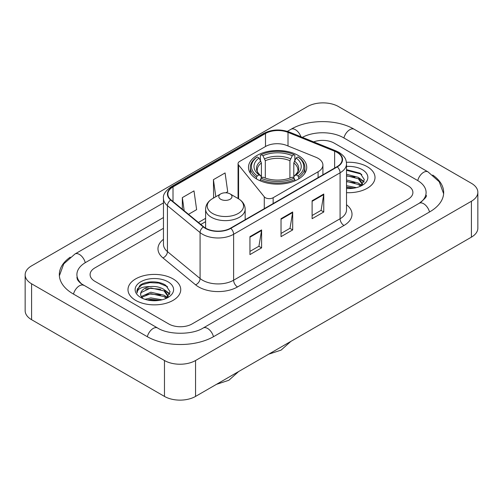 <?xml version="1.0" encoding="UTF-8"?>
<svg xmlns="http://www.w3.org/2000/svg" width="503" height="503" viewBox="0 0 503 503"><rect width="100%" height="100%" fill="white"/><g stroke="black" fill="none" stroke-linecap="round" stroke-linejoin="round"><path stroke-width="0.75" d="M318.085 158.319A16.486 9.519 0 0 0 315.884 157.257L286.635 145.43A16.486 9.519 0 0 0 265.521 146.499L239.673 161.419A5.495 3.175 0 0 0 238.064 163.664A5.495 3.175 0 0 0 238.579 165.003L264.282 196.824A5.495 3.175 0 0 0 273.148 197.723L318.085 171.781A16.486 9.519 0 0 0 322.913 165.053A16.486 9.519 0 0 0 318.085 158.319M298.204 155.446A29.124 16.813 0 0 0 266.464 151.799A29.124 16.813 0 0 0 248.488 167.336A29.124 16.813 0 0 0 257.014 179.225A29.124 16.813 0 0 0 288.753 182.866A29.124 16.813 0 0 0 306.729 167.336A29.124 16.813 0 0 0 298.204 155.446M367.284 166.707A26.376 15.228 0 0 0 346.416 162.299A26.376 15.228 0 0 1 367.284 166.707A26.376 15.228 0 0 1 375.012 177.471A26.376 15.228 0 0 0 367.284 166.707M173.013 278.869A26.376 15.228 0 0 0 144.273 275.569A26.376 15.228 0 0 0 127.988 289.634A26.376 15.228 0 0 0 135.716 300.404A26.376 15.228 0 0 0 164.456 303.705A26.376 15.228 0 0 0 180.74 289.634A26.376 15.228 0 0 0 173.013 278.869A26.376 15.228 0 0 0 144.273 275.569A26.376 15.228 0 0 0 127.988 289.634A26.376 15.228 0 0 0 135.716 300.404A26.376 15.228 0 0 0 164.456 303.705A26.376 15.228 0 0 0 180.74 289.634A26.376 15.228 0 0 0 173.013 278.869M336.979 152.352A17.586 10.154 180 0 1 342.128 159.526A17.586 10.154 180 0 1 336.979 166.707L230.519 228.167A17.586 10.154 180 0 1 203.684 226.815L171.039 199.898A17.586 10.154 180 0 1 167.857 194.076A17.586 10.154 180 0 1 173.007 186.896L265.496 133.502A17.586 10.154 180 0 1 288.012 132.364L334.633 151.214A17.586 10.154 180 0 1 336.979 152.352M337.287 152.17A18.02 10.406 0 0 0 334.885 151.007L288.263 132.157A18.02 10.406 0 0 0 265.182 133.326L172.699 186.72A18.02 10.406 0 0 0 170.68 200.043L203.325 226.96A18.02 10.406 0 0 0 230.827 228.349L337.287 166.883A18.02 10.406 0 0 0 337.287 152.17M249.947 236.649L249.947 254.593L261.604 247.866L261.604 229.921L249.947 236.649M249.947 251.412L258.926 246.231L261.554 230.519A4.395 2.54 -120 0 0 261.604 229.921M258.844 246.275L261.604 247.866M312.111 200.76L312.111 218.704L323.769 211.977L323.769 194.026L312.111 200.76M312.111 215.523L321.09 210.336L323.718 194.623A4.395 2.54 -120 0 0 323.769 194.026M321.008 210.38L323.769 211.977M281.026 218.704L281.026 236.649L292.683 229.921L292.683 211.977L281.026 218.704M281.026 233.467L290.005 228.28L292.639 212.568A4.395 2.54 -120 0 0 292.683 211.977M289.929 228.331L292.683 229.921M346.523 192.655A26.376 15.228 0 0 0 375.012 177.471A26.376 15.228 0 0 1 346.523 192.655M168.744 323.957A16.486 9.519 0 0 0 192.052 323.957L408.084 199.232A16.486 9.519 0 0 0 412.906 192.504A16.486 9.519 0 0 0 408.084 185.777L334.256 143.154A16.486 9.519 0 0 0 313.658 141.89A16.486 9.519 0 0 1 334.256 143.154L408.084 185.777A16.486 9.519 0 0 1 412.906 192.504A16.486 9.519 0 0 1 408.084 199.232L192.052 323.957A16.486 9.519 0 0 1 168.744 323.957L94.916 281.334L168.744 323.957M163.462 228.299L94.916 267.873A16.486 9.519 0 0 0 90.094 274.607A16.486 9.519 0 0 0 94.916 281.334A16.486 9.519 0 0 1 90.094 274.607A16.486 9.519 0 0 1 94.916 267.873L163.462 228.299M188.524 214.316L196.629 209.638L193.995 190.889L182.338 197.616L182.338 209.217M225.816 192.787L227.708 191.693L225.08 172.944L213.423 179.672L213.612 197.509M214.127 197.704L213.423 197.44M213.423 179.672L215.818 196.73M182.338 197.616L184.18 210.732M420.615 202.426A29.671 17.133 0 0 0 426.098 192.504A29.671 17.133 0 0 0 417.408 180.388L343.58 137.772A29.671 17.133 0 0 0 302.397 137.338M163.462 217.535L85.592 262.491A29.671 17.133 0 0 0 76.902 274.607A29.671 17.133 0 0 0 82.385 284.522M164.468 360.519A21.981 12.688 0 0 0 195.548 360.519L471.412 201.25A21.981 12.688 0 0 0 477.85 192.278A21.981 12.688 0 0 0 471.412 183.306L338.532 106.586A21.981 12.688 0 0 0 307.452 106.586L31.588 265.854A21.981 12.688 0 0 0 25.15 274.827A21.981 12.688 0 0 0 31.588 283.799L164.468 360.519L164.468 396.414A21.981 12.688 0 0 0 195.548 396.414L471.412 237.146A21.981 12.688 0 0 0 477.85 228.173L477.85 192.278M25.15 274.827L25.15 310.722A21.981 12.688 0 0 0 31.588 319.694L164.468 396.414M70.25 257.159A47.257 27.281 0 0 0 59.323 274.607A47.257 27.281 0 0 0 73.161 293.897L146.983 336.52A47.257 27.281 0 0 0 213.813 336.52L429.839 211.794A47.257 27.281 0 0 0 443.677 192.504A47.257 27.281 0 0 0 432.75 175.057M346.523 185.657L356.369 187.638M346.523 187.085L354.005 188.135M346.523 179.961L358.35 183.048L361.173 185.745M346.523 181.388L358.35 184.475L360.437 186.242M346.523 174.264L358.35 177.352L362.374 183.677L362.273 184.727M346.523 175.685L358.35 178.772L362.33 184.394M346.523 188.512A19.233 11.104 0 0 0 362.235 185.324A19.233 11.104 0 0 0 362.235 169.624A19.233 11.104 0 0 0 346.523 166.436M360.664 186.135L364.367 179.634L360.148 173.239L346.523 169.662M346.523 170.31L361.016 174.025L361.839 174.598M346.523 176.006L354.98 177.081M360.871 179.634L363.927 182.187M346.523 181.709L354.98 182.778M360.871 185.33L361.324 185.626M346.523 187.405L353.798 188.172M359.249 178.005L364.103 181.684M359.249 183.702L361.77 185.223M256.492 178.911L256.492 177.282L257.272 175.937A26.156 15.103 0 0 1 257.272 156.942L259.07 157.98A23.628 13.644 0 0 0 259.07 174.893L260.85 175.905L261.422 178.024M261.422 177.163L261.422 162.953L259.07 157.98M260.378 160.231L260.378 155.144L261.158 154.698A26.156 15.103 0 0 1 294.06 154.698L292.262 155.735A23.628 13.644 0 0 0 262.956 155.735L265.307 160.715L265.307 178.081M289.91 178.081L289.91 160.715L292.262 155.735M260.378 179.527A27.256 15.738 0 0 0 294.84 179.527L294.06 178.175A26.156 15.103 0 0 1 261.158 178.175L260.378 179.527L260.378 180.891M294.84 180.891L294.84 179.527M257.272 156.942L256.492 157.389A27.256 15.738 0 0 0 250.356 167.336A27.256 15.738 0 0 0 256.492 177.282M294.06 154.698L294.84 155.144L294.84 160.231M261.158 178.175L262.956 177.138A23.628 13.644 0 0 0 292.262 177.138L294.06 178.175M259.07 174.893L257.272 175.937M262.956 155.735L261.158 154.698M260.85 161.035A21.132 12.204 0 0 0 260.85 175.905L260.95 175.968C257.945 173.07 256.725 171.095 257.278 170.058A20.327 11.739 0 0 1 261.422 162.953M298.725 177.282A27.256 15.738 0 0 0 304.862 167.336A27.256 15.738 0 0 0 298.725 157.389L297.946 156.942A26.156 15.103 0 0 1 297.946 175.937L298.725 177.282L298.725 178.911M297.946 175.937L296.148 174.893A23.628 13.644 0 0 0 296.148 157.98L297.946 156.942M296.148 157.98L293.796 162.953L293.796 177.163L294.368 175.905L296.148 174.893M293.796 162.953A20.327 11.739 0 0 1 297.939 170.058C298.493 171.102 297.273 173.076 294.274 175.968L294.368 175.905A21.132 12.204 0 0 0 294.368 161.035M293.796 178.024L293.796 177.163M220.729 199.276A6.596 3.804 0 0 0 230.053 199.276A6.596 3.804 0 0 0 230.053 193.894L238.24 198.622A18.171 10.494 0 0 1 238.24 213.454A18.171 10.494 0 0 1 212.543 213.454A18.171 10.494 0 0 1 212.543 198.622C208.066 201.275 205.752 204.809 205.608 209.21A19.78 11.418 0 0 0 211.405 217.29A19.78 11.418 0 0 0 232.958 219.761A19.78 11.418 0 0 0 245.168 209.21C245.024 204.809 242.716 201.275 238.24 198.622L230.053 193.894A6.596 3.804 0 0 0 220.729 193.894A6.596 3.804 0 0 0 220.729 199.276M144.983 299.329L150.812 297.902L162.104 299.801M147.266 299.951L150.812 299.329L159.734 300.297M141.28 296.537L150.812 292.205L164.079 295.211L166.908 297.902M141.758 297.317L150.812 293.633L164.079 296.632L166.166 298.398M166.399 298.298L170.096 291.797L165.877 285.396C159.174 280.592 145.883 280.819 140.016 285.239L136.847 291.036L137.149 292.903C137.325 288.722 141.626 286.622 150.045 286.591A13.738 7.929 0 0 0 140.626 294.123A13.738 7.929 0 0 0 141.299 296.563L142.934 298.562M150.045 286.591C155.314 286.037 159.992 287.012 164.079 289.508L168.103 295.839L168.008 296.883M140.633 294.274L141.098 292.589L150.812 287.936L164.079 290.935L168.059 296.55M167.964 281.781A19.233 11.104 0 0 0 140.765 281.781A19.233 11.104 0 0 0 140.765 297.487A19.233 11.104 0 0 0 167.964 297.487A19.233 11.104 0 0 0 167.964 281.781M136.854 291.168L137.451 288.823L141.984 284.761L149.831 282.623L158.898 283.095L167.574 286.754M145.581 289.106L149.831 288.32L160.709 289.238M166.6 291.79L169.656 294.349M145.581 294.802L149.831 294.016L160.709 294.934M166.6 297.493L167.053 297.782M147.631 300.033L149.831 299.713L159.526 300.329M164.978 290.168L169.832 293.84M164.978 295.865L167.499 297.386M238.579 165.003L238.579 198.823M264.282 196.824L264.282 208.676M273.148 197.723L273.148 203.558M318.085 171.781L318.085 177.609M346.523 204.746A27.476 15.863 180 0 1 343.97 225.476L237.51 286.943A5.495 3.175 60 0 1 233.625 280.215L340.085 218.748A21.981 12.688 0 0 0 346.523 209.776L346.523 163.833A21.981 12.688 180 0 1 340.085 172.806A5.495 3.175 -120 0 0 337.287 166.883M237.51 286.943A27.476 15.863 180 0 1 198.66 286.943A27.476 15.863 180 0 1 195.579 284.824L162.941 257.907A27.476 15.863 180 0 1 163.462 239.296M202.546 280.215A21.981 12.688 0 0 0 233.625 280.215L233.625 234.272A21.981 12.688 180 0 1 200.081 232.575L167.436 205.664A21.981 12.688 180 0 1 163.462 198.383L163.462 244.326A21.981 12.688 0 0 0 167.436 251.601L200.081 278.517A21.981 12.688 0 0 0 202.546 280.215M346.523 163.833C346.171 160.061 345.819 156.917 338.947 152.346L336.061 150.944A5.495 2.572 112 0 0 334.885 151.007M336.061 150.944L289.439 132.1C280.341 128.875 271.702 129.346 263.522 133.502A5.495 3.175 60 0 1 265.182 133.326M172.699 186.72A5.495 3.175 -120 0 0 171.039 186.896C165.336 190.995 162.809 194.824 163.462 198.383M170.68 200.043A5.495 3.678 129.5 0 0 167.436 205.664L167.436 251.601A5.495 3.678 -50.5 0 1 162.941 257.907M289.439 132.1A5.495 2.572 112 0 0 288.263 132.157M203.325 226.96A5.495 3.678 129.5 0 0 200.081 232.575L200.081 278.517A5.495 3.678 -50.5 0 1 195.579 284.824M230.827 228.349A5.495 3.175 60 0 1 233.625 234.272L340.085 172.806L340.085 218.748A5.495 3.175 60 0 0 343.97 225.476M173.007 186.896L173.007 201.521M334.633 151.214L334.633 168.059M288.012 132.364L288.012 145.983M265.496 133.502L265.496 146.511M205.608 218.327L198.421 222.477M281.026 219.27L292.639 212.568M312.111 201.326L323.718 194.623M249.947 237.221L261.554 230.519M213.479 336.708A8.79 5.074 -120 0 0 203.199 328.006C192.391 334.998 168.404 334.998 157.596 328.006L81.178 283.667C78.965 281.831 77.657 280.29 77.267 279.046L76.902 277.298M147.316 336.708A8.79 5.074 -60 0 1 157.596 328.006M73.495 294.085A8.79 5.074 -60 0 1 83.775 285.383M59.367 275.845L63.743 263.886L74.985 253.984A8.79 5.074 60 0 1 85.265 262.685M287.37 131.358L291.011 129.258A8.79 5.074 60 0 1 300.92 136.741M291.011 129.258C308.157 119.06 337.048 119.06 354.194 129.258A8.79 5.074 120 0 0 343.914 137.96M354.194 129.258L428.015 171.881A8.79 5.074 120 0 0 417.735 180.583M429.505 211.983A8.79 5.074 -120 0 0 419.225 203.281L203.199 328.006M195.548 396.414L195.548 360.519M31.588 319.694L31.588 283.799M471.412 237.146L471.412 201.25M289.91 160.715A20.327 11.739 0 0 0 265.307 160.715M290.483 158.797A21.132 12.204 0 0 0 264.735 158.797M238.064 163.664L238.064 198.522M322.913 165.053L322.913 174.824M263.522 133.502L171.039 186.896M205.608 221.672L200.804 224.445M74.985 253.984L163.462 202.898M443.633 193.743L439.257 181.784L428.015 171.881M426.098 195.195C427.324 196.088 425.029 198.779 419.225 203.281M362.374 184.62L362.374 183.677M290.828 341.405L281.083 350.119L268.665 354.2M250.356 173.258L250.356 167.336M304.862 173.258L304.862 167.336M238.604 371.554L228.865 380.268L216.447 384.349M245.168 219.71L245.168 209.21M205.608 228.142L205.608 209.21M220.729 193.894L212.543 198.622M168.103 296.783L168.103 295.839"/></g></svg>
